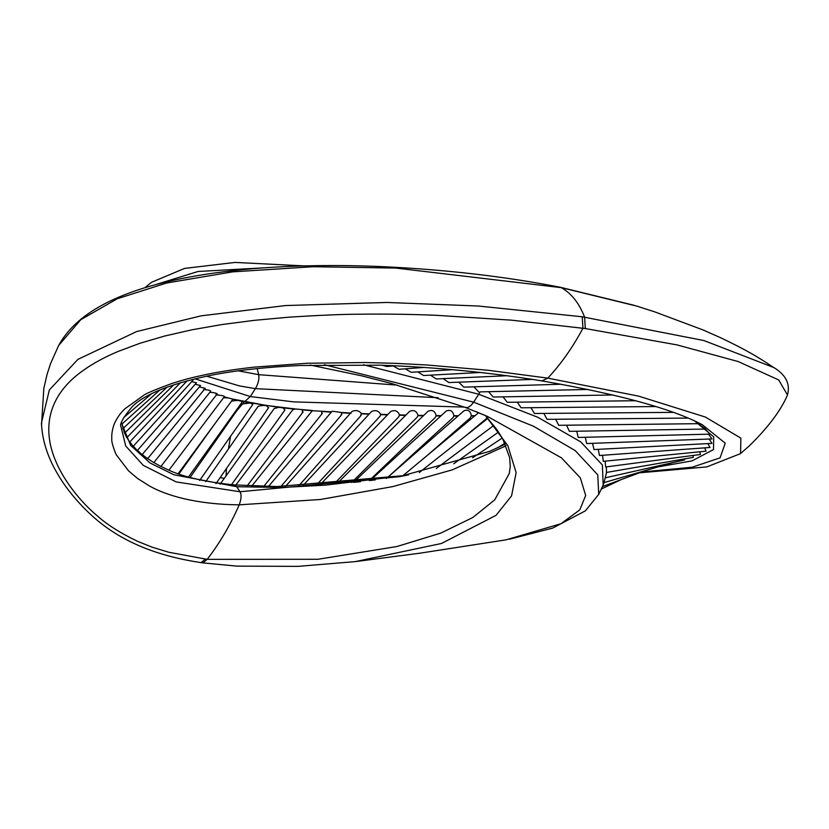 <?xml version="1.0" encoding="UTF-8"?>
<svg xmlns="http://www.w3.org/2000/svg" width="829" height="829" viewBox="0 0 829 829"><rect width="100%" height="100%" fill="white"/><g stroke="black" fill="none" stroke-linecap="round" stroke-linejoin="round"><path stroke-width="1.24" d="M199.675 480.457L252.824 404.438L250.306 403.008L241.436 404.055L189.976 477.639M241.819 402.21L241.964 401.35L237.654 400.397L231.332 401.039M237.654 400.397L228.265 397.92L223.664 397.775M228.265 397.92L224.255 396.811C224.783 396.169 222.96 395.62 218.783 395.153L216.39 394.925M160.764 466.375L168.919 470.198L224.255 396.811M153.365 462.25L160.888 466.468L217.146 393.951M216.804 394.138C217.467 393.402 215.416 392.801 210.649 392.324L210.017 392.221M146.878 457.981L153.8 462.655L210.773 391.153M210.411 391.371C211.032 390.594 208.784 389.951 203.665 389.454M142.277 454.479L147.552 458.758L205.271 388.324L199.364 386.925M137.531 450.323L142.06 454.738M142.049 454.727L200.545 385.526L195.24 384.283M133.407 446.126L137.272 450.613L196.483 382.78L191.654 381.661M129.873 441.867L133.158 446.406L193.053 380.117L191.955 379.527M126.422 436.717L129.666 442.095L187.157 380.791M124.34 432.697L126.785 437.702L180.442 382.697M121.656 422.873L124.505 433.246L173.789 384.791M605.74 477.722L684.516 459.96L684.961 458.851M606.403 466.893L606.434 472.468L693.199 457.421L693.179 455.453M605.18 461.142L605.636 466.996L700.432 454.489L699.79 451.795M602.486 455.287L603.315 461.328L706.07 451.173L704.733 447.847M598.258 449.339L599.44 455.504L709.966 447.473L707.904 443.598M592.507 443.328L594.041 449.556L711.987 443.391L709.282 439.163M585.326 437.277L586.611 443.505L587.191 443.525L712.007 438.935L708.526 434.178M576.756 431.225L578.207 437.411L578.943 437.443L709.914 434.147L705.033 428.541M268.026 408.231C268.088 405.391 264.824 404.718 258.213 406.231L205.747 481.597M231.519 484.675L284.938 409.982L282.99 407.858L278.689 407.34L274.192 408.593L220.089 484.229M302.44 412.562L302.357 409.878L301.58 409.557L295.155 408.946L292.658 409.93L235.799 485.058M321.662 414.013L321.818 411.225L312.264 410.738L251.778 486.074M321.818 411.225L331.548 411.889L332.263 411.205L341.807 412.521L341.123 415.101L341.838 414.479L280.917 486.54M284.927 487.058L351.983 411.495C355.693 409.795 358.853 410.479 361.444 413.536L360.47 415.951L361.164 415.35L298.502 486.126M302.264 486.343L371.506 411.557C375.464 409.754 378.511 410.676 380.666 414.313L380.21 416.044L316.243 485.286M319.528 485.317L390.749 411.505C394.832 409.702 397.754 410.832 399.516 414.904L398.936 416.624L334.004 484.053M336.626 484.001L409.64 411.371C413.795 409.63 416.583 410.946 417.992 415.329L417.308 417.07L351.693 482.468M353.496 482.416L428.178 411.174C432.344 409.547 434.987 411.018 436.127 415.598L435.349 417.412L369.268 480.551M353.734 482.312L360.408 481.722M370.086 480.582L446.334 410.956C450.427 409.464 452.955 411.039 453.909 415.712L453.038 417.661L389.433 475.825M370.325 480.478L375.268 479.898M386.366 478.499L464.116 410.707C468.074 409.35 470.489 411.008 471.359 415.681L470.395 417.806L428.075 454.758M486.81 418.241L466.022 435.619M227.208 397.785L223.954 396.873M218.783 395.153L215.965 394.231M218.006 395.05L216.649 394.594M210.649 392.324L210.027 392.086M302.357 409.878L312.264 410.738M301.58 409.557L312.626 410.51M322.222 411.516L331.455 412.158M342.045 412.821L350.999 413.319M341.807 412.521L350.936 413.029M361.579 413.847L368.936 414.168M361.444 413.536L369.216 413.878M380.749 414.645L387.361 414.873M380.666 414.313L387.661 414.552M399.547 415.246L405.454 415.402M399.516 414.904L405.785 415.07M418.003 415.681L423.236 415.775M417.992 415.329L423.598 415.422M436.116 415.961L440.696 416.003M436.127 415.598L441.09 415.64M453.898 416.085L457.826 416.096M453.909 415.712L458.261 415.712M471.349 416.075L474.613 416.054M471.359 415.681L475.09 415.65M257.177 368.594L258.679 374.667C259.394 379.029 258.296 383.692 255.384 388.646L250.296 396.552L244.617 401.723L241.964 401.35M295.155 408.946L266.606 405.495L232.866 399.101M464.416 407.101L293.653 401.878L250.296 396.552L194.939 378.791M363.434 364.75L478.747 394.241L480.064 391.889L588.155 389.443M473.898 386.832L478.737 391.972M458.727 382.179L463.836 387.133L561.264 384.231M443.183 378.625L448.81 382.552L532.394 379.402M430.469 375.143L436.189 378.936L506.788 375.734M417.806 371.869L423.588 375.516L480.146 372.48M405.329 368.822L411.153 372.294L452.51 369.682M393.205 365.952L399.018 369.288L424.147 367.423M382.086 365.247L386.956 366.491L395.226 365.776M224.296 478.354L220.11 477.649M236.576 411.008L244.306 401.837L278.689 407.34M282.99 407.858L294.274 409.091M566.746 425.629L569.409 431.349L705.624 429.049L694.401 420.873M555.762 419.484L558.725 425.298L699.054 423.671M543.845 413.453L547.057 419.339L688.049 418.085M530.933 407.692L534.446 413.484L673.221 412.365M517.223 402.158L521.099 407.785L655.78 406.552M503.016 396.853L507.275 402.283L635.708 400.718M488.654 391.734L493.193 397.029L613.045 394.967M603.17 485.11L602.382 464.986L580.725 441.878L537.866 417.298L478.747 394.241L473.649 402.148C470.457 406.728 467.473 408.396 464.717 407.163M438.158 397.702L255.384 388.646L239.508 385.931L206.628 376.169M324.388 364.729L473.649 402.148L533.399 426.189L575.212 450.593L597.761 474.851L598.725 494.343L585.409 510.819L552.694 528.094L509.431 539.223M332.263 411.205L331.548 411.889M408.852 412.013L408.272 412.728M427.391 411.806L426.769 412.521M445.556 411.557L444.924 412.251M463.37 411.257L462.727 411.909M397.381 385.133L258.679 374.667L238.265 370.832M485.39 415.557L507.783 445.577L516.135 472.603L511.566 495.887L496.053 515.337L441.432 543.492L355.278 561.616L420.282 553.13L506.115 539.824L560.984 523.721L579.772 509.897L585.688 495.483L580.331 477.887L561.409 457.795L487.514 416.438L476.115 411.681M58.766 345.237L50.579 363.568L47.066 374.397L43.823 388.397L41.533 425.184L41.45 422.997L49.346 389.941L77.905 359.382L136.65 331.548L201.188 315.828L285.611 305.549L387.008 302.461L478.354 306.025L582.217 316.782L703.966 340.564L773.747 367.527C757.737 356.926 747.499 350.584 720.266 337.579L702.795 329.849L654.775 311.891L637.004 306.17L561.306 287.653L395.775 268.068L313.217 266.72L232.441 271.881L166.681 283L117.19 298.782L80.786 319.693L58.818 345.268M168.867 470.178C183.82 477.089 205.54 482.001 234.037 484.903L236.825 486.727L173.935 474.789L150.101 462.996L130.661 445.432L121.604 423.111M355.278 561.616L298.025 566.362L236.949 566.134L202.836 562.87M234.037 484.903L277.155 486.561L405.536 475.473L325.756 485.12L281.922 487.473L236.825 486.727L239.985 491.752L176.121 481.898L143.21 465.307L125.728 445.981L121.034 426.935C119.231 424.469 123.024 417.64 132.412 406.459C144.847 394.127 170.836 383.786 210.359 375.413C235.83 370.387 265.684 367.081 299.943 365.496L380.594 365.195C436.023 367.195 489.804 372.439 541.948 380.915L541.814 380.894M658.216 466.862L692.07 460.883L713.489 449.567L713.707 436.852L694.671 420.997M560.238 287.259L561.306 287.653C571.45 293.414 579.212 303.238 584.59 317.113L585.315 328.553L511.452 320.16L436.282 315.3C411.681 314.274 386.521 313.901 360.812 314.201C344.222 314.181 320.077 315.186 288.388 317.227L254.306 320.346L222.12 324.522L192.162 329.755L164.733 336.014L140.049 343.247L118.267 351.382C104.941 356.967 93.459 363.185 83.791 370.045C46.88 395.63 41.315 430.168 57.066 464.147C63.646 479.058 78.714 500.478 97.366 515.918C106.91 524.57 120.381 533.078 137.78 541.43L152.173 547.181L168.619 552.218L207.167 559.347L317.921 559.285L396.925 546.518L440.852 533.088L472.831 517.493L494.747 499.835L509.296 473.483L510.26 466.416L509.628 457.556L502.778 439.007L496.83 429.536L485.348 415.536M404.77 475.628L399.163 476.716L239.985 491.752C241.643 494.602 241.394 498.965 239.229 504.83C230.275 525.161 219.592 543.327 207.167 559.347L202.929 562.881L201.043 562.611C133.2 552.57 101.211 525.741 83.263 507.255C72.32 495.908 63.615 484.53 57.139 473.131C47.357 456.489 42.124 439.774 41.45 422.997M639.397 472.831L706.785 466.914L740.411 453.67L749.426 445.764C768.162 427.401 780.845 410.49 787.498 395.018L778.68 379.931L738.152 361.537L676.992 344.895L585.315 328.553M506.073 445.795L452.095 469.908L392.801 486.592L320.398 499.493L239.229 504.83C196.276 504.457 166.121 495.462 149.375 485.929L137.635 478.52L128.526 470.831L116.516 455.08C115.759 454.406 111.169 442.209 111.811 439.235C111.459 434.365 112.298 429.204 114.329 423.743C117.065 417.857 120.516 412.935 124.682 408.987L143.531 395.443C145.158 393.868 154.474 389.931 171.468 383.62C184.763 379.464 188.888 378.169 208.504 374.034C221.426 371.402 236.617 369.102 254.088 367.133L306.948 363.257L365.174 362.532L395.588 363.351L426.458 364.957L488.208 370.273L547.782 378.128L541.948 380.915C619.056 394.262 672.557 408.904 702.484 424.831M641.667 471.981L692.111 467.235L720.08 457.857L725.23 443.183L702.474 424.842L698.847 422.977M403.723 475.825L408.656 474.841M740.577 453.536L740.867 438.137L705.406 417.06L638.589 396.127L547.782 378.128C560.891 364.211 572.611 347.579 582.932 328.222L582.217 316.782M156.049 284.471L198.007 271.487L264.451 267.798M230.545 436.303L228.472 448.821M226.441 468.509L226.099 475.825M310.326 365.092L361.485 375.786L391.848 383.589L465.059 407.35M205.333 559.119L201.064 562.622M188.204 477.4L242.265 401.889M177.997 473.867L232.876 399.309M122.827 428.738L167.023 387.164M121.801 424.158L159.821 390.013M123.573 417.702L151.427 393.879M601.263 489.058L620.869 479.732M602.445 486.592L645.511 470.551M215.965 483.628L268.648 407.64M247.177 485.846L303.145 411.899M263.715 486.457L322.367 413.36M606.548 472.447L603.678 484.012M603.211 485.017L598.569 494.706M465.214 407.402L487.514 416.427M634.506 305.404L560.466 287.3M483.431 414.707L489.172 417.412M58.227 346.387C80.403 303.963 145.479 278.047 253.487 268.627C294.057 265.311 337.393 264.669 383.475 266.7C446.189 269.663 505.13 276.513 560.311 287.269M772.804 366.905C785.768 374.48 790.628 383.91 787.405 395.195M699.645 423.381L700.453 423.785M509.296 473.483L509.493 472.644M144.92 287.663L151.448 282.326L184.535 268.42L235.021 262.42L304.316 265.902M399.163 476.727L489.473 451.411L505.338 444.116M497.348 447.981L504.934 443.225M472.603 457.784L502.239 438.033M453.701 463.784L498.561 432.054M436.241 468.53L493.794 425.443M419.277 472.561L487.898 418.334M402.625 475.939L478.623 412.707M268.42 486.53L331.724 411.64M604.3 482.53L673.044 462.551M214.39 424.407L178.877 474.033"/></g></svg>
